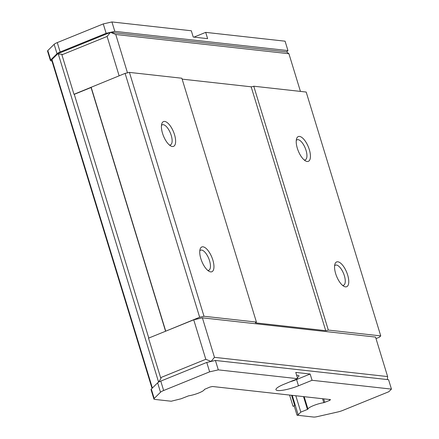 <?xml version="1.0" encoding="UTF-8"?>
<svg xmlns="http://www.w3.org/2000/svg" width="439" height="439" viewBox="0 0 439 439"><rect width="100%" height="100%" fill="white"/><g stroke="black" fill="none" stroke-linecap="round" stroke-linejoin="round"><path stroke-width="0.66" d="M289.592 395.062L293.022 406.267L294.152 405.806L297.027 415.212L313.583 417.05A6.684 1.312 163 0 0 317.359 416.611L337.909 411.947A6.684 1.312 163 0 0 342.788 410.416L388.789 391.742L391.451 389.108L312.063 380.289L298.476 385.804A16.045 3.15 -17 0 1 275.944 389.695A16.045 3.15 -17 0 1 284.099 384.207L297.686 378.692L218.298 369.868L209.639 371.833L163.643 390.512A6.684 1.312 163 0 0 160.515 392.236L154.188 398.486A6.684 1.312 163 0 0 153.919 399.046A6.684 1.312 163 0 0 154.649 399.391L171.205 401.23L180.994 398.804L188.589 395.841A10.695 2.102 163 0 0 198.971 392.9A10.695 2.102 163 0 0 204.426 389.409L209.864 387.083L212.46 386.496L330.496 399.605L329.694 400.395L323.795 402.673A10.695 2.102 163 0 0 313.413 405.614A10.695 2.102 163 0 0 307.959 409.104L307.448 409.428L303.53 396.609M207.718 270.369A10.838 4.401 67.9 0 0 207.806 270.38A10.838 4.401 67.9 0 0 208.777 270.259A10.838 4.401 67.9 0 0 209.557 260.761A10.838 4.401 67.9 0 0 201.594 250.06A10.838 4.401 67.9 0 0 200.623 250.181A10.838 4.401 67.9 0 0 199.789 250.839M210.682 271.889A13.373 5.427 67.9 0 0 212.838 260.014A13.373 5.427 67.9 0 0 203.016 246.811A13.373 5.427 67.9 0 0 200.107 249.154A13.373 5.427 67.9 0 0 201.819 261.392A13.373 5.427 67.9 0 0 209.118 271.357A13.373 5.427 67.9 0 0 210.682 271.889M169.383 144.996A10.838 4.401 67.9 0 0 169.476 145.007A10.838 4.401 67.9 0 0 170.447 144.886A10.838 4.401 67.9 0 0 171.226 135.382A10.838 4.401 67.9 0 0 163.264 124.681A10.838 4.401 67.9 0 0 162.293 124.802A10.838 4.401 67.9 0 0 161.453 125.466M172.346 146.511A13.373 5.427 67.9 0 0 174.508 134.636A13.373 5.427 67.9 0 0 164.68 121.433A13.373 5.427 67.9 0 0 161.777 123.782A13.373 5.427 67.9 0 0 163.489 136.013A13.373 5.427 67.9 0 0 170.787 145.978A13.373 5.427 67.9 0 0 172.346 146.511M342.53 285.35A10.838 4.401 67.9 0 0 342.618 285.361A10.838 4.401 67.9 0 0 343.589 285.24A10.838 4.401 67.9 0 0 344.368 275.736A10.838 4.401 67.9 0 0 336.406 265.035A10.838 4.401 67.9 0 0 335.434 265.156A10.838 4.401 67.9 0 0 334.595 265.82M345.488 286.865A13.373 5.427 67.9 0 0 347.65 274.995A13.373 5.427 67.9 0 0 337.821 261.792A13.373 5.427 67.9 0 0 334.919 264.135A13.373 5.427 67.9 0 0 336.631 276.367A13.373 5.427 67.9 0 0 343.929 286.332A13.373 5.427 67.9 0 0 345.488 286.865M304.194 159.972A10.838 4.401 67.9 0 0 304.287 159.983A10.838 4.401 67.9 0 0 305.259 159.862A10.838 4.401 67.9 0 0 306.038 150.363A10.838 4.401 67.9 0 0 298.076 139.662A10.838 4.401 67.9 0 0 297.104 139.783A10.838 4.401 67.9 0 0 296.265 140.442M307.157 161.486A13.373 5.427 67.9 0 0 309.319 149.617A13.373 5.427 67.9 0 0 299.491 136.414A13.373 5.427 67.9 0 0 296.583 138.757A13.373 5.427 67.9 0 0 298.295 150.994A13.373 5.427 67.9 0 0 305.599 160.959A13.373 5.427 67.9 0 0 307.157 161.486M297.027 415.212L298.158 414.751L300.825 412.122L307.448 409.428M329.415 399.49L329.694 400.395M47.818 50.562A6.684 1.312 163 0 0 47.549 51.127L50.425 60.533A6.684 1.312 -17 0 1 50.694 59.967L57.021 53.717A6.684 1.312 -17 0 1 60.148 51.994L106.145 33.32L103.269 23.915L57.273 42.594A6.684 1.312 163 0 0 54.145 44.317L47.818 50.562L50.694 59.967M111.929 21.95L114.804 31.356L287.957 50.589L285.081 41.189L205.693 32.371L207.614 38.637L193.231 37.041L191.316 30.768L111.929 21.95L103.269 23.915M205.693 32.371L193.983 37.123M154.188 398.486L151.312 389.08A6.684 1.312 163 0 0 151.043 389.645L153.919 399.046M151.312 389.08L157.639 382.83L160.515 392.236M163.643 390.512L160.767 381.112A6.684 1.312 163 0 0 157.639 382.83M160.767 381.112L206.764 362.433L209.639 371.833M206.764 362.433L215.423 360.468L218.298 369.868M312.063 380.289L310.148 374.017L295.771 372.42L297.686 378.692M215.423 360.468L388.575 379.702L391.451 389.108M289.756 381.908A16.045 3.15 163 0 0 296.561 379.537L310.148 374.017M50.425 60.533A6.684 1.312 -17 0 0 51.154 60.878L51.945 60.961M106.145 33.32L110.474 32.338L286.623 51.906L288.917 53.728L115.759 34.489L110.474 32.338L107.105 36.453L61.899 54.809L62.003 54.216L58.321 54.101L57.827 53.712L110.474 32.338L114.804 31.356M287.957 50.589L286.623 51.906M296.638 375.263A10.026 1.97 -17 0 1 298.964 375.806A10.026 1.97 -17 0 1 297.335 377.551M292.231 395.358L295.282 405.345L294.717 405.576L291.573 395.281M293.022 406.267L294.207 405.998M57.827 53.712L51.945 59.523A6.684 1.312 163 0 0 51.676 60.083L152.037 388.367M387.368 379.57L387.621 376.569L214.462 357.33L211.093 361.451L205.809 359.3L160.603 377.655L161.091 378.314L158.501 382.204M295.82 395.753L300.825 412.122M160.603 377.655L148.525 338.162L165.657 331.204L193.731 319.806L205.809 359.3M214.462 357.33L202.39 317.836L375.543 337.075L387.621 376.569M295.282 405.345L298.158 414.751M61.899 54.809L73.972 94.303L125.104 73.384L129.434 72.402L181.861 78.23L256.414 322.083L203.987 316.261L199.657 317.243L165.657 331.204M119.134 75.81L107.105 36.453M115.759 34.489L127.486 72.847M300.435 91.4L288.917 53.728M193.731 319.806L202.39 317.836M376.009 338.595L379.406 337.212L380.739 335.895L328.312 330.073A2.003 0.395 -17 0 1 325.716 330.66L255.613 322.874A2.003 0.395 -17 0 1 255.394 322.769A2.003 0.395 -17 0 1 256.414 322.083M148.783 338.057L74.273 94.336L73.972 94.303M74.273 94.336L91.06 87.52L165.574 331.236M380.739 335.895L306.186 92.042L253.758 86.214A2.003 0.395 163 0 1 251.163 86.807L182.136 79.135M165.695 331.033L91.142 87.174M125.104 73.384L199.657 317.243M203.987 316.261L129.434 72.402M328.312 330.073L253.758 86.214M296.561 379.537L298.476 385.804M323.795 402.673L322.588 398.727M304.161 396.68L307.959 409.104M323.68 398.853L324.767 402.398M57.021 53.717L54.145 44.317M60.148 51.994L57.273 42.594M158.528 381.875L58.321 54.101M51.945 59.523L152.382 388.027M255.613 322.874L255.52 322.561M251.163 86.807L325.716 330.66"/></g></svg>
